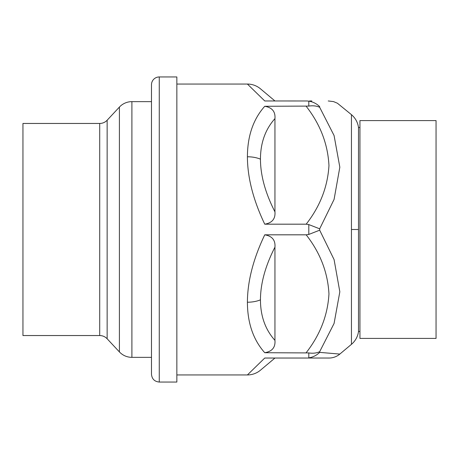 <?xml version="1.0" encoding="UTF-8"?>
<svg xmlns="http://www.w3.org/2000/svg" width="459" height="459" viewBox="0 0 459 459"><rect width="100%" height="100%" fill="white"/><g stroke="black" fill="none" stroke-linecap="round" stroke-linejoin="round"><path stroke-width="0.69" d="M176.853 76.951L176.853 382.049L159.267 382.049C154.54 381.59 151.946 378.996 151.487 374.269L151.487 84.731A7.78 7.78 0 0 1 159.267 76.951L176.853 76.951M358.496 229.5L358.496 127.35C357.704 122.255 355.358 118.032 351.451 114.67L351.451 344.33A20.294 20.294 0 0 0 358.496 331.65L358.496 229.5L351.451 229.5M306.319 358.031L328.96 358.037A16.914 16.914 0 0 0 339.832 354.078L319.676 352.374C316.561 355.386 312.94 357.211 308.804 357.859L308.804 352.925C312.935 353.556 316.555 353.143 319.676 351.692L334.077 323.452L339.832 291.786L334.077 259.587L319.676 230.183L308.804 234.446L308.804 224.571L319.676 228.817L334.077 199.413L339.832 167.208L334.077 135.543L319.676 107.308C316.561 105.868 312.94 105.461 308.804 106.086L308.804 101.146L306.87 100.974M308.804 352.925L264.745 352.719C253.276 339.855 247.493 323.027 247.407 302.223C247.493 281.333 253.276 258.865 264.745 234.819L306.176 234.819L308.804 234.446M307.18 100.98L264.745 100.963L247.407 84.054L176.853 84.054M308.804 101.146C312.935 101.8 316.555 103.625 319.676 106.626C345.839 104.463 345.839 104.463 319.676 106.626L319.676 107.308M308.804 224.571L306.176 224.181L264.745 224.181C253.276 200.135 247.493 177.667 247.407 156.777C247.493 135.973 253.276 119.145 264.745 106.281L308.804 106.086M339.832 354.078L351.451 344.33M176.853 374.946L247.407 374.946L264.745 358.037L306.176 358.037M274.293 100.418L260.448 88.799A20.294 20.294 0 0 0 247.407 84.054M247.407 156.777A20.294 10.15 180 0 1 260.448 159.153C260.511 142.858 265.342 129.346 274.947 118.623C275.52 111.635 272.124 107.521 264.745 106.281M274.947 118.623L274.947 211.846C275.52 218.828 272.124 222.942 264.745 224.181M247.407 302.223A20.294 10.15 180 0 0 260.448 299.847C260.511 283.501 265.342 265.939 274.947 247.154C275.52 240.172 272.124 236.058 264.745 234.819M274.947 247.154L274.947 340.377C275.52 347.365 272.124 351.479 264.745 352.719M274.293 358.582L260.448 370.201A20.294 20.294 0 0 1 247.407 374.946M359.942 120.585L359.942 338.415L436.05 338.415L436.05 120.585L359.942 120.585M358.496 331.484L359.942 331.484M119.409 107.073A17.081 17.081 0 0 1 131.899 101.64L151.487 101.64L151.487 357.36L131.899 357.36C126.988 357.274 122.823 355.467 119.409 351.927L119.409 107.073L107.142 120.229A10.15 10.15 0 0 1 99.718 123.46L99.718 335.54L22.95 335.54L22.95 123.46L99.718 123.46M159.267 76.951L159.267 382.049M319.676 230.183L319.676 228.817M306.176 352.719C320.13 334.863 327.726 315.264 328.96 293.926C327.806 272.462 320.21 252.76 306.176 234.819M319.676 352.374L319.676 351.692M306.176 224.181C320.072 206.395 327.669 186.865 328.96 165.596C327.858 144.063 320.267 124.291 306.176 106.281M260.448 159.153C260.511 175.499 265.342 193.061 274.947 211.846M260.448 299.847C260.511 316.142 265.342 329.654 274.947 340.377M107.142 120.229L107.142 338.771C105.111 336.665 102.638 335.592 99.718 335.54M131.899 101.64L131.899 357.36M306.319 358.037L306.75 358.031L306.319 358.037M351.451 114.67L337.417 103.229L333.561 101.605L328.231 100.963M311.845 100.963L309.636 100.963M274.947 100.963L272.009 98.501M274.947 358.037L272.009 360.499M358.496 127.516L359.942 127.516M107.142 338.771L119.409 351.927"/></g></svg>
